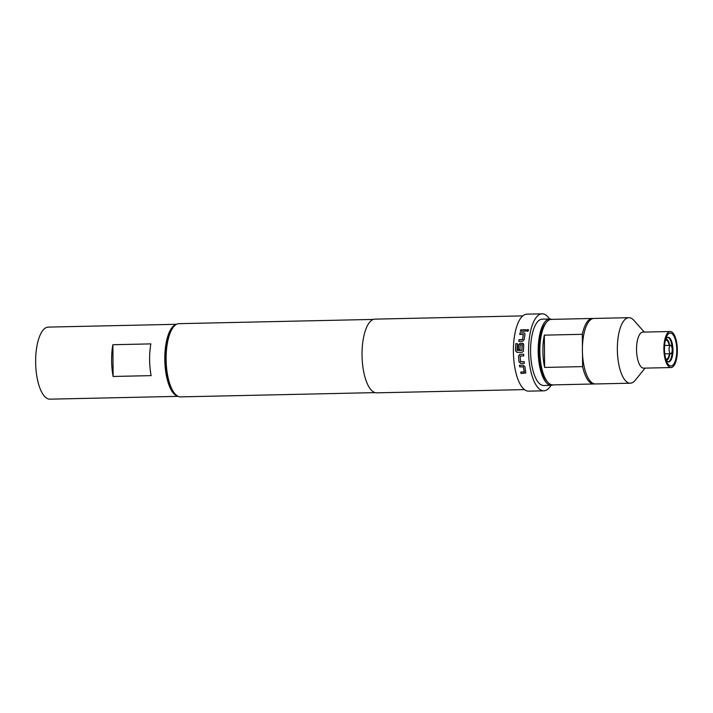 <?xml version="1.0" encoding="UTF-8"?>
<svg xmlns="http://www.w3.org/2000/svg" width="713" height="713" viewBox="0 0 713 713"><rect width="100%" height="100%" fill="white"/><g stroke="black" fill="none" stroke-linecap="round" stroke-linejoin="round"><path stroke-width="1.07" d="M527.46 331.376C526.337 330.814 526.479 330.235 527.878 329.629L527.834 329.531C528.939 330.083 528.796 330.663 527.406 331.287C526.292 330.725 526.426 330.137 527.834 329.531L528.547 329.941M527.878 329.629L528.565 329.967M517.121 352.4L515.615 350.832L515.856 343.719L517.451 343.684M518.44 349.691L518.601 344.825L520.196 343.238L523.235 343.452M522.424 343.185L523.752 344.682L523.387 351.402L522.112 352.293L517.059 352.4L515.552 350.823L515.793 343.684L517.388 343.648L517.148 350.377L521.943 350.395L522.21 344.789L520.134 344.798L519.973 349.646L518.378 349.682L518.538 344.798L520.134 343.194L523.208 343.434M645.078 368.122L635.167 380.314A32.762 12.228 -91.3 0 1 630.31 383.193A32.762 12.228 -91.3 0 1 629.873 383.184A32.762 12.228 -91.3 0 1 617.36 350.128A32.762 12.228 -91.3 0 1 628.875 317.677A32.762 12.228 -91.3 0 1 629.303 317.686A32.762 12.228 -91.3 0 1 633.857 320.333L644.285 332.089M630.31 383.193L595.355 383.959A32.762 12.228 -91.3 0 1 594.927 383.942A32.762 12.228 -91.3 0 1 582.405 350.885A32.762 12.228 -91.3 0 1 593.929 318.444L628.875 317.677M671.013 367.551L643.661 368.149A18.021 6.729 -91.3 0 1 643.429 368.149A18.021 6.729 -91.3 0 1 636.54 349.967A18.021 6.729 -91.3 0 1 642.876 332.115L670.229 331.518A18.021 6.729 -91.3 0 1 670.461 331.527A18.021 6.729 -91.3 0 1 677.35 349.709A18.021 6.729 -91.3 0 1 671.013 367.551A18.021 6.729 -91.3 0 1 670.781 367.551A18.021 6.729 -91.3 0 1 663.892 349.37A18.021 6.729 -91.3 0 1 670.229 331.518M544.34 335.146L582.334 334.317A32.762 12.228 -91.3 0 1 592.405 318.47L551.372 319.371A32.762 12.228 88.7 0 0 546.523 322.24L545.276 323.773A31.131 11.613 88.7 0 0 538.939 351.322A31.131 11.613 88.7 0 0 546.523 380.76L547.834 382.23A32.762 12.228 88.7 0 0 552.807 384.886L593.84 383.986A32.762 12.228 -91.3 0 1 582.61 366.607L544.625 367.436A32.762 12.228 88.7 0 1 542.887 351.179A32.762 12.228 88.7 0 1 544.34 335.146L544.625 367.436M546.523 322.24A32.762 12.228 88.7 0 0 539.848 351.242A32.762 12.228 88.7 0 0 547.834 382.23M594.597 383.906A32.762 12.228 -91.3 0 1 593.84 383.986M551.301 385.332L543.698 385.492A33.172 12.379 -91.3 0 1 530.579 351.429A33.172 12.379 -91.3 0 1 542.245 319.157L549.848 318.996A33.172 12.379 88.7 0 0 538.181 351.268A33.172 12.379 88.7 0 0 551.301 385.332A33.172 12.379 88.7 0 0 553.226 384.877M551.8 319.362A33.172 12.379 88.7 0 0 549.848 318.996M112.859 344.727L150.853 343.889A36.042 13.449 88.7 0 0 151.129 375.635L113.135 376.464A36.042 13.449 -91.3 0 1 112.859 344.727L113.135 376.464M177.911 396.232A36.042 13.449 -91.3 0 1 164.828 360.6A36.042 13.449 -91.3 0 1 176.343 324.424M178.17 396.357L49.901 399.164A36.042 13.449 -91.3 0 1 49.42 399.155A36.042 13.449 -91.3 0 1 35.65 362.792A36.042 13.449 -91.3 0 1 48.324 327.098L176.601 324.29M175.033 393.906L173.722 392.435A34.982 13.057 -91.3 0 1 165.202 359.361A34.982 13.057 -91.3 0 1 172.323 328.399L173.562 326.875A36.613 13.663 88.7 0 0 166.111 359.281A36.613 13.663 88.7 0 0 175.033 393.906A36.613 13.663 88.7 0 0 180.594 396.883L375.038 392.622M518.993 361.856L518.511 355.921L519.929 354.29L523.654 354.209L523.725 355.921L520.116 356.117L520.561 361.598L524.189 361.634L524.394 363.291L520.668 363.372L518.993 361.856L518.511 355.921M519.438 365.261L523.155 365.181L524.884 366.651L525.837 372.952L521.105 373.532L520.74 372.07L524.331 371.892L523.324 366.901L519.688 366.874L519.438 365.261M524.251 371.99L523.324 366.901M549.536 319.005A38.502 14.367 88.7 0 0 542.13 313.836L526.934 314.166A38.502 14.367 88.7 0 0 513.396 351.616A38.502 14.367 88.7 0 0 528.618 391.152L543.814 390.822A38.502 14.367 88.7 0 0 550.989 385.332M542.13 313.836A38.502 14.367 88.7 0 0 528.591 351.286A38.502 14.367 88.7 0 0 543.814 390.822M522.825 315.895L375.011 319.13A36.862 13.752 88.7 0 0 362.044 354.985A36.862 13.752 88.7 0 0 376.624 392.836L524.438 389.601M671.958 347.543A4.18 1.56 -91.3 0 1 670.71 353.71A4.18 1.56 -91.3 0 1 669.284 351.527A4.18 1.56 -91.3 0 1 670.532 345.359A4.18 1.56 -91.3 0 1 671.958 347.543M669.667 345.377A10.65 3.975 88.7 0 0 666.013 338.996A10.65 3.975 88.7 0 0 665.862 338.987M665.541 339.557A12.29 4.581 -91.3 0 1 668.117 337.302A12.29 4.581 -91.3 0 1 668.277 337.302A12.29 4.581 -91.3 0 1 672.974 349.7A12.29 4.581 -91.3 0 1 668.651 361.865A12.29 4.581 -91.3 0 1 668.491 361.865A12.29 4.581 -91.3 0 1 665.987 359.726M670.764 365.992A16.461 6.141 -91.3 0 1 666.602 361.438A16.461 6.141 -91.3 0 1 666.085 337.819A16.461 6.141 -91.3 0 1 670.478 333.078A16.461 6.141 -91.3 0 1 676.771 349.985A16.461 6.141 -91.3 0 1 670.764 365.992M669.409 353.737A9.581 3.574 -91.3 0 1 666.316 359.218A9.581 3.574 -91.3 0 1 666.192 359.209A9.581 3.574 -91.3 0 1 665.808 359.129M665.389 340.163A9.581 3.574 -91.3 0 1 665.897 340.056A9.581 3.574 -91.3 0 1 666.022 340.056A9.581 3.574 -91.3 0 1 669.231 345.386M666.325 360.279A10.65 3.975 88.7 0 0 669.846 353.728M667.733 337.347A12.29 4.581 -91.3 0 1 672.207 349.504A12.29 4.581 -91.3 0 1 668.268 361.839M373.434 319.415L178.99 323.666A36.613 13.663 88.7 0 0 173.562 326.875M517.255 350.484L521.987 350.27L522.05 344.646M520.027 332.918L523.752 332.837L524.777 333.292L524.973 334.201L524.171 339.709L522.522 341.269L518.806 341.349L518.975 339.718L522.602 339.531L523.342 334.442L519.741 334.424L520.027 332.918L523.752 332.837M518.859 341.402L519.028 339.771L522.656 339.584L523.253 334.344M527.406 331.287L526.693 330.885M520.731 329.861L525.936 329.745L525.597 331.153L520.383 331.269L520.731 329.861L525.989 329.843M592.405 318.47A32.762 12.228 -91.3 0 1 593.163 318.524M582.334 334.317L582.441 346.803M582.503 353.835L582.61 366.607M520.437 331.358L520.775 329.95M523.805 332.926L524.804 333.336M519.795 334.495L520.08 333.007M518.574 355.912L519.991 354.281M524.447 363.247L520.668 363.372M520.722 363.327L519.046 361.821M523.788 355.912L520.214 356.001M523.378 366.839L519.75 366.812L519.492 365.208M525.864 372.908L521.105 373.532M521.158 373.443L520.793 371.99M670.532 345.359L664.587 345.493M670.71 353.71L664.766 353.844"/></g></svg>
